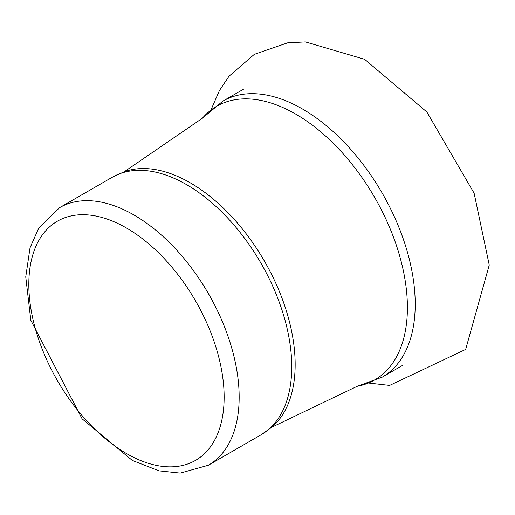 <?xml version="1.0" encoding="UTF-8"?>
<svg xmlns="http://www.w3.org/2000/svg" width="515" height="515" viewBox="0 0 515 515"><rect width="100%" height="100%" fill="white"/><g stroke="black" fill="none" stroke-linecap="round" stroke-linejoin="round"><path stroke-width="0.77" d="M133.997 215.006A148.732 85.87 60 0 1 231.158 346.067A148.732 85.87 60 0 1 208.356 465.245L260.944 434.885A148.732 85.87 60 0 0 283.739 315.708A148.732 85.87 60 0 0 186.578 184.647A148.732 85.87 60 0 0 112.212 177.276L59.631 207.635A148.732 85.87 60 0 1 133.997 215.006M126.484 228.016A138.104 79.735 60 0 1 211.053 445.99A138.104 79.735 60 0 1 41.908 348.333A138.104 79.735 60 0 1 126.484 228.016M202.401 118.231A158.002 91.226 60 0 1 295.681 114.085A158.002 91.226 60 0 1 402.698 267.813A158.002 91.226 60 0 1 357.172 386.302L382.214 377.141A159.354 92.005 60 0 0 406.638 249.447A159.354 92.005 60 0 0 302.537 109.019A159.354 92.005 60 0 0 222.86 101.127L202.401 118.231L124.321 171.688A148.346 85.645 60 0 1 190.267 182.831A148.346 85.645 60 0 1 284.924 306.419A148.346 85.645 60 0 1 271.836 427.199L260.944 434.885M211.195 109.399L219.416 90.563L229.001 76.239L254.326 54.339L287.55 42.867L305.382 41.908L364.639 59.309L426.845 111.98L474.115 193.196L489.25 265.038L465.669 349.408L389.636 385.407L369.216 383.109M208.356 465.245L180.199 473.092L159 470.845L132.329 460.442L82.117 418.843L30.823 320.291L25.75 276.883L30.031 247.818L38.722 228.151L59.631 207.635M124.321 171.688L112.212 177.276M357.172 386.302L271.836 427.199M382.214 377.141L402.833 365.232M222.86 101.127L243.479 89.224"/></g></svg>
